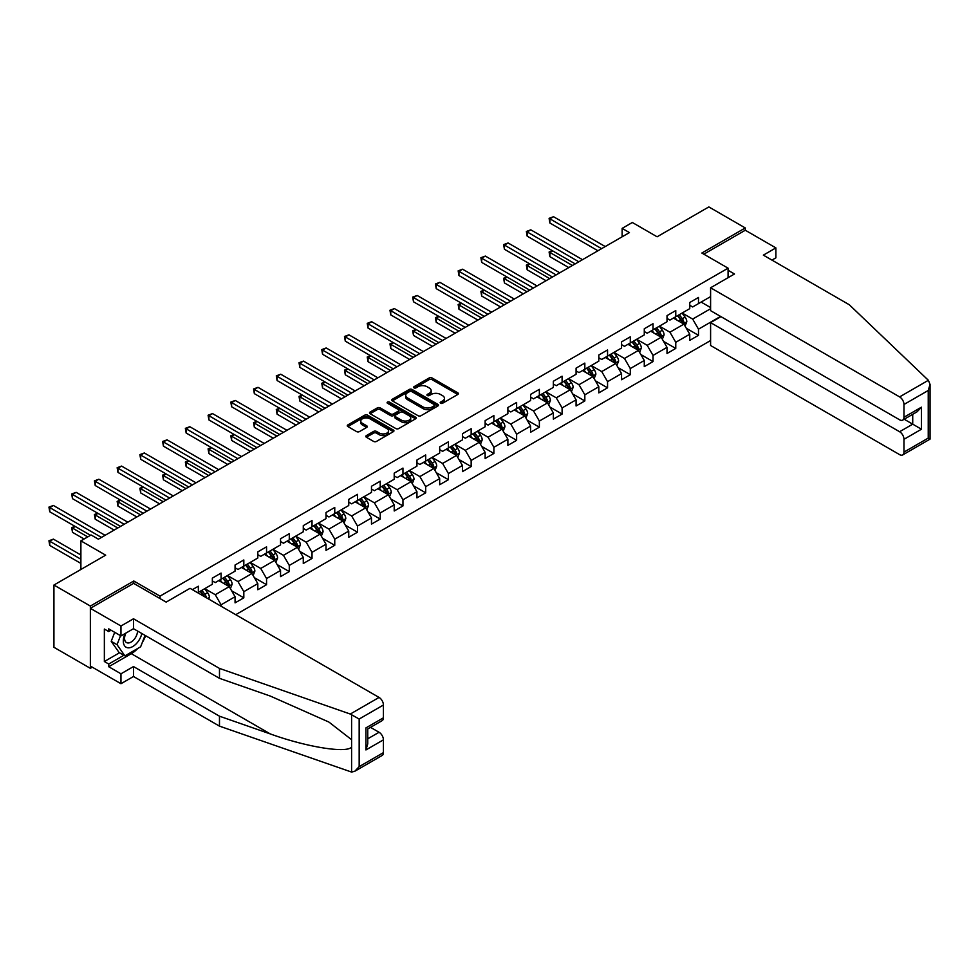 <?xml version="1.0" encoding="UTF-8"?>
<svg xmlns="http://www.w3.org/2000/svg" width="979" height="979" viewBox="0 0 979 979"><rect width="100%" height="100%" fill="white"/><g stroke="black" fill="none" stroke-linecap="round" stroke-linejoin="round"><path stroke-width="1.47" d="M440.599 403.238A1.42 0.82 0 0 0 442.594 403.238L457.793 394.464A2.019 1.163 0 0 0 458.392 393.644A2.019 1.163 0 0 0 457.793 392.812L432.045 377.943A2.019 1.163 0 0 0 429.194 377.943L413.995 386.717A1.42 0.82 0 0 0 415.989 387.88L417.96 386.742A6.474 3.732 0 0 1 427.113 386.742L429.255 387.978A6.474 3.732 0 0 1 431.152 390.621A6.474 3.732 0 0 1 429.255 393.264L427.297 394.402A1.42 0.82 0 0 0 429.291 395.565L431.262 394.427A6.474 3.732 0 0 1 440.415 394.427L442.557 395.663A6.474 3.732 0 0 1 444.454 398.306A6.474 3.732 0 0 1 442.557 400.949L440.599 402.088A1.42 0.82 0 0 0 440.599 403.238L440.599 402.088M366.391 435.594A2.019 1.163 0 0 0 365.803 436.414A2.019 1.163 0 0 0 366.391 437.246L373.611 441.419A2.019 1.163 0 0 0 376.474 441.419L393.35 431.666A2.019 1.163 0 0 0 393.95 430.846A2.019 1.163 0 0 0 393.35 430.014L367.602 415.157A2.019 1.163 0 0 0 364.751 415.157L347.863 424.898A2.019 1.163 0 0 0 347.276 425.718A2.019 1.163 0 0 0 347.863 426.55L356.589 431.592A2.019 1.163 0 0 0 359.452 431.592L366.672 427.419A2.019 1.163 0 0 0 367.272 426.587A2.019 1.163 0 0 0 366.672 425.767L362.352 423.271A5.409 3.121 0 0 1 360.761 421.056A5.409 3.121 0 0 1 364.102 418.168A5.409 3.121 0 0 1 370.001 418.853L386.95 428.631A5.409 3.121 0 0 1 388.541 430.846A5.409 3.121 0 0 1 385.2 433.734A5.409 3.121 0 0 1 379.301 433.048L376.474 431.421A2.019 1.163 0 0 0 373.611 431.421L366.391 435.594L366.391 437.246L373.611 433.11L373.611 431.421M771.941 260.096L775.882 257.832L775.882 247.895L745.276 230.236L745.276 227.96L708.845 206.924L657.105 236.796L632.336 222.49L622.13 228.376L629.424 232.586L98.377 539.184L91.096 534.975L80.89 540.861L80.89 569.472M133.793 583.435L133.793 581L90.362 606.062L53.931 585.038L105.671 555.166L80.89 540.861M133.793 581L160.03 596.138L728.082 268.173L728.082 277.681M745.276 227.96L701.845 253.035L728.082 268.173M418.106 415.732A2.019 1.163 0 0 0 420.958 415.732L437.846 405.991A2.019 1.163 0 0 0 438.433 405.159A2.019 1.163 0 0 0 437.846 404.339L412.098 389.471A2.019 1.163 0 0 0 409.234 389.471L392.359 399.212A2.019 1.163 0 0 0 391.759 400.044A2.019 1.163 0 0 0 392.359 400.864L418.106 415.732M387.99 403.544A1.42 0.82 0 0 1 389.422 403.74L415.573 418.841L398.722 428.569A2.019 1.163 0 0 1 395.859 428.569L370.111 413.713L370.111 412.061A2.019 1.163 0 0 0 369.524 412.881A2.019 1.163 0 0 0 370.111 413.713M370.111 412.061L377.331 407.888A2.019 1.163 0 0 1 380.195 407.888L390.633 413.909A2.019 1.163 0 0 0 393.497 413.909L398.294 411.143A2.019 1.163 0 0 0 398.881 410.323A2.019 1.163 0 0 0 398.294 409.491L387.415 403.213A1.42 0.82 0 0 1 389.422 402.063L415.598 417.176A2.019 1.163 0 0 1 416.197 417.996A2.019 1.163 0 0 1 415.598 418.828L415.598 417.176M90.362 606.062L90.362 668.327L53.931 647.29L53.931 585.038M160.03 598.585L160.03 596.138M235.731 614.69L710.595 340.533M710.595 296.613L698.492 303.6L698.492 297.457L689.754 302.499L689.754 308.642L675.767 316.719L675.767 310.576L667.017 315.63L667.017 321.773L653.03 329.85L653.03 323.706L644.28 328.76L644.28 334.891L630.292 342.968L630.292 336.837L621.555 341.879L621.555 348.022L607.555 356.099L607.555 349.956L598.818 355.01L598.818 361.153L584.83 369.23L584.83 363.087L576.08 368.128L576.08 374.272L562.093 382.348L562.093 376.205L553.355 381.259L553.355 387.403L539.356 395.479L539.356 389.336L530.618 394.378L530.618 400.521L516.631 408.598L516.631 402.455L507.881 407.509L507.881 413.652L493.893 421.729L493.893 415.585L485.143 420.627L485.143 426.771L471.156 434.847L471.156 428.704L462.418 433.758L462.418 439.901L448.419 447.978L448.419 441.835L439.681 446.877L439.681 453.02L425.694 461.097L425.694 454.954L416.944 460.008L416.944 466.151L402.956 474.228L402.956 468.084L394.207 473.138L394.207 479.269L380.219 487.346L380.219 481.215L371.482 486.257L371.482 492.4L357.494 500.477L357.494 494.334L348.744 499.388L348.744 505.519L334.757 513.608L334.757 507.465L326.007 512.506L326.007 518.65L312.02 526.726L312.02 520.583L303.282 525.637L303.282 531.781L289.282 539.857L289.282 533.714L280.545 538.756L280.545 544.899L266.557 552.976L266.557 546.833L257.807 551.887L257.807 558.03L243.82 566.107L243.82 559.964L235.07 565.005L235.07 571.149L221.083 579.225L221.083 573.082L212.345 578.136L212.345 584.279L198.358 592.356L198.358 586.213L192.373 589.664M720.568 316.425L698.492 329.177L698.492 335.32L689.754 340.362L689.754 334.218L675.767 342.295L675.767 348.438L667.017 353.492L667.017 347.349L653.03 355.426L653.03 361.569L644.28 366.611L644.28 360.48L630.292 368.557L630.292 374.688L621.555 379.742L621.555 373.599L607.555 381.675L607.555 387.819L598.818 392.873L598.818 386.729L584.83 394.806L584.83 400.949L576.08 405.991L576.08 399.848L562.093 407.925L562.093 414.068L553.355 419.122L553.355 412.979L539.356 421.056L539.356 427.199L530.618 432.241L530.618 426.098L516.631 434.174L516.631 440.317L507.881 445.372L507.881 439.228L493.893 447.305L493.893 453.448L485.143 458.49L485.143 452.347L471.156 460.424L471.156 466.567L462.418 471.621L462.418 465.478L448.419 473.555L448.419 479.698L439.681 484.74L439.681 478.596L425.694 486.673L425.694 492.816L416.944 497.87L416.944 491.727L402.956 499.804L402.956 505.947L394.207 510.989L394.207 504.858L380.219 512.935L380.219 519.066L371.482 524.12L371.482 517.977L357.494 526.053L357.494 532.197L348.744 537.251L348.744 531.107L334.757 539.184L334.757 545.327L326.007 550.369L326.007 544.226L312.02 552.303L312.02 558.446L303.282 563.5L303.282 557.357L289.282 565.434L289.282 571.577L280.545 576.619L280.545 570.476L266.557 578.552L266.557 584.696L257.807 589.75L257.807 583.606L243.82 591.683L243.82 597.826L235.07 602.868L235.07 596.725L221.083 604.802L221.083 606.234M198.358 592.356L197.697 592.736M218.758 580.571L229.245 586.629L215.258 594.706L204.758 588.648M212.345 580.914L215.258 582.591L221.083 579.225M215.258 594.706L221.083 604.802M229.245 586.629L235.07 596.725M241.483 567.453L251.982 573.51L237.995 581.587L227.495 575.53M235.07 567.783L237.995 569.472L243.82 566.107M237.995 581.587L243.82 591.683M251.982 573.51L257.807 583.606M264.22 554.322L274.72 560.38L260.72 568.456L250.232 562.399M257.807 554.665L260.72 556.341L266.557 552.976M260.72 568.456L266.557 578.552M274.72 560.38L280.545 570.476M286.957 541.203L297.445 547.261L283.457 555.338L272.97 549.28M280.545 541.534L283.457 543.223L289.282 539.857M283.457 555.338L289.282 565.434M297.445 547.261L303.282 557.357M309.694 528.073L320.182 534.13L306.194 542.207L295.695 536.149M303.282 528.415L306.194 530.092L312.02 526.726M306.194 542.207L312.02 552.303M320.182 534.13L326.007 544.226M332.419 514.954L342.919 521.012L328.932 529.088L318.432 523.031M326.007 515.284L328.932 516.973L334.757 513.608M328.932 529.088L334.757 539.184M342.919 521.012L348.744 531.107M355.157 501.823L365.644 507.881L351.657 515.957L341.169 509.9M348.744 502.154L351.657 503.842L357.494 500.477M351.657 515.957L357.494 526.053M365.644 507.881L371.482 517.977M377.894 488.692L388.382 494.75L374.394 502.839L363.907 496.769M371.482 489.035L374.394 490.712L380.219 487.346M374.394 502.839L380.219 512.935M388.382 494.75L394.207 504.858M400.619 475.574L411.119 481.631L397.131 489.708L386.632 483.65M394.207 475.904L397.131 477.593L402.956 474.228M397.131 489.708L402.956 499.804M411.119 481.631L416.944 491.727M423.356 462.443L433.856 468.5L419.856 476.577L409.369 470.52M416.944 462.786L419.856 464.462L425.694 461.097M419.856 476.577L425.694 486.673M433.856 468.5L439.681 478.596M446.094 449.324L456.581 455.382L442.594 463.459L432.106 457.401M439.681 449.655L442.594 451.343L448.419 447.978M442.594 463.459L448.419 473.555M456.581 455.382L462.418 465.478M468.831 436.193L479.318 442.251L465.331 450.328L454.831 444.27M462.418 436.536L465.331 438.213L471.156 434.847M465.331 450.328L471.156 460.424M479.318 442.251L485.143 452.347M491.556 423.075L502.056 429.132L488.068 437.209L477.568 431.152M485.143 423.405L488.068 425.094L493.893 421.729M488.068 437.209L493.893 447.305M502.056 429.132L507.881 439.228M514.293 409.944L524.781 416.002L510.793 424.078L500.306 418.021M507.881 410.287L510.793 411.963L516.631 408.598M510.793 424.078L516.631 434.174M524.781 416.002L530.618 426.098M537.03 396.825L547.518 402.883L533.531 410.96L523.043 404.902M530.618 397.156L533.531 398.845L539.356 395.479M533.531 410.96L539.356 421.056M547.518 402.883L553.355 412.979M559.755 383.695L570.255 389.752L556.268 397.829L545.768 391.771M553.355 384.037L556.268 385.714L562.093 382.348M556.268 397.829L562.093 407.925M570.255 389.752L576.08 399.848M582.493 370.576L592.993 376.634L578.993 384.71L568.505 378.653M576.08 370.906L578.993 372.595L584.83 369.23M578.993 384.71L584.83 394.806M592.993 376.634L598.818 386.729M605.23 357.445L615.718 363.503L601.73 371.579L591.243 365.522M598.818 357.788L601.73 359.464L607.555 356.099M601.73 371.579L607.555 381.675M615.718 363.503L621.555 373.599M627.967 344.314L638.455 350.384L624.467 358.461L613.968 352.391M621.555 344.657L624.467 346.333L630.292 342.968M624.467 358.461L630.292 368.557M638.455 350.384L644.28 360.48M650.692 331.196L661.192 337.253L647.205 345.33L636.705 339.272M644.28 331.526L647.205 333.215L653.03 329.85M647.205 345.33L653.03 355.426M661.192 337.253L667.017 347.349M673.43 318.065L683.917 324.122L669.93 332.199L659.442 326.142M667.017 318.408L669.93 320.084L675.767 316.719M669.93 332.199L675.767 342.295M683.917 324.122L689.754 334.218M710.595 308.728L692.667 319.081L682.179 313.023M701.123 302.083L710.595 307.553M689.754 305.277L692.667 306.965L698.492 303.6M692.667 319.081L698.492 329.177M90.362 668.327L92.332 667.188M622.13 228.376L622.13 236.796M686.328 328.295L698.492 335.32M663.591 341.414L675.767 348.438M640.866 354.545L653.03 361.569M618.128 367.663L630.292 374.688M595.391 380.794L607.555 387.819M572.654 393.913L584.83 400.949M549.929 407.044L562.093 414.068M527.192 420.175L539.356 427.199M504.454 433.293L516.631 440.317M481.729 446.424L493.893 453.448M458.992 459.543L471.156 466.567M436.255 472.673L448.419 479.698M413.517 485.792L425.694 492.816M390.792 498.923L402.956 505.947M368.055 512.041L380.219 519.066M345.318 525.172L357.494 532.197M322.593 538.291L334.757 545.327M299.855 551.422L312.02 558.446M277.118 564.553L289.282 571.577M254.381 577.671L266.557 584.696M231.656 590.802L243.82 597.826M441.162 403.434L442.557 402.626A6.474 3.732 0 0 0 444.454 399.983L444.454 398.306M431.152 390.621L431.152 392.31A6.474 3.732 0 0 1 429.255 394.953L427.86 395.761M457.768 394.476L432.045 379.632A2.019 1.163 0 0 0 429.194 379.632L414.558 388.076M437.821 406.004L412.098 391.147A2.019 1.163 0 0 0 409.234 391.147L392.383 400.876M434.26 405.734A1.42 0.82 0 0 0 434.26 404.584L411.669 391.539A1.42 0.82 0 0 0 409.663 391.539L407.594 392.726A6.474 3.732 0 0 0 405.698 395.369A6.474 3.732 0 0 0 407.594 398.012L423.038 406.934A6.474 3.732 0 0 0 432.192 406.934L434.26 405.734L434.26 407.423A1.42 0.82 0 0 0 434.676 406.848L434.676 405.159M405.698 395.369L405.698 397.058A6.474 3.732 0 0 0 407.594 399.701L407.594 398.012M434.26 407.423L432.192 408.622A6.474 3.732 0 0 1 423.038 408.622L407.594 399.701M370.135 413.725L377.331 409.565L377.331 407.888M398.881 410.323L398.881 412A2.019 1.163 0 0 1 398.294 412.832L393.497 415.598A2.019 1.163 0 0 1 390.633 415.598L380.195 409.565A2.019 1.163 0 0 0 377.331 409.565M401.476 420.175A5.409 3.121 0 0 0 407.374 420.848A5.409 3.121 0 0 0 410.715 417.96A5.409 3.121 0 0 0 409.124 415.757L403.152 412.306A2.019 1.163 0 0 0 400.289 412.306L395.504 415.072A2.019 1.163 0 0 0 394.904 415.891A2.019 1.163 0 0 0 395.504 416.724L401.476 420.175L401.476 421.851A5.409 3.121 0 0 0 407.374 422.524A5.409 3.121 0 0 0 410.715 419.648L410.715 417.96M394.904 415.891L394.904 417.58A2.019 1.163 0 0 0 395.504 418.4L395.504 416.724M401.476 421.851L395.504 418.4M388.541 430.846L388.541 432.522A5.409 3.121 0 0 1 385.2 435.41A5.409 3.121 0 0 1 379.301 434.737L376.474 433.11A2.019 1.163 0 0 0 373.611 433.11M360.761 421.056L360.761 422.744A5.409 3.121 0 0 0 362.352 424.947L362.352 423.271M366.648 427.431L362.352 424.947M393.325 431.69L367.602 416.834A2.019 1.163 0 0 0 364.751 416.834L347.9 426.563M685.08 326.117L686.805 321.761A5.458 3.157 -120 0 0 685.067 317.098L682.057 313.084M676.819 320.023L674.776 317.294M552.67 250.869L549.892 252.472L549.892 256.682L568.799 267.585M677.541 315.703L680.552 319.717A5.458 3.157 60 0 1 682.106 322.997L683.856 321.993A5.458 3.157 -120 0 0 682.302 318.701L679.291 314.687M677.921 315.483L681.262 319.937A2.778 1.603 60 0 1 681.763 320.782L683.856 321.993M549.892 256.682L549.097 252.007L572.434 265.48M549.097 252.007L552.34 250.685M601.583 248.654L549.892 218.819L553.539 216.714L605.23 246.549M597.936 250.759L549.892 223.016L549.892 218.819L549.097 218.354L553.539 216.714M549.892 223.016L549.097 218.354M125.141 633.523A13.4 7.734 120 0 0 128.041 647.804A13.4 7.734 120 0 0 141.845 633.511M125.863 633.119A9.166 5.299 120 0 0 126.462 642.542A9.166 5.299 120 0 0 127.808 642.958A9.166 5.299 120 0 0 137.537 631.027M145.063 635.383L140.646 646.789L124.908 655.881L119.083 652.516L111.214 641.318L114.702 632.324M124.908 655.881L117.039 644.684L120.527 635.689M111.214 641.318L117.039 644.684M928.373 380.293L930.05 384.38L928.239 390.474L903.972 404.474A6.18 3.573 -120 0 0 899.603 396.899L928.373 380.293L849.331 304.775L763.351 255.14L775.882 247.895M720.936 316.645L710.595 322.617L710.595 345.501L899.603 454.623A6.18 3.573 -120 0 0 902.699 454.929A6.18 3.573 -120 0 0 903.972 452.102L903.972 439.314A6.18 3.573 -120 0 0 899.603 431.739L912.722 424.164L921.459 429.218L903.972 439.314M710.595 322.617L899.603 431.739M728.082 270.277L734.495 273.985L710.595 287.777L710.595 310.661L899.603 419.795A6.18 3.573 -120 0 0 902.699 420.101A6.18 3.573 -120 0 0 903.972 417.262L903.972 404.474M710.595 287.777L899.603 396.899M745.276 230.236L703.815 254.173M904.18 419.232L912.722 424.164L912.722 414.313M903.972 417.262L921.459 407.166L917.09 411.78L902.699 420.101M903.972 452.102L928.239 438.09L929.157 438.616M137.745 648.465A23.19 13.388 -60 0 1 131.321 653.691L108.73 666.736L120.968 673.797L133.499 666.564L219.48 716.2L219.48 726.137L351.596 772.076L354.79 771.256L359.171 766.643L383.425 752.631A6.18 3.573 60 0 1 382.153 755.47L354.79 771.256M219.48 716.2L270.302 733.932C306.403 747.05 346.847 753.561 351.596 747.026L351.596 739.696L328.895 722.061L270.302 696.069L219.48 678.337L133.499 628.702L120.968 635.934L108.73 628.873L108.73 631.565L104.361 629.032L104.361 661.51L108.73 664.043L123.892 655.281M120.968 673.797L120.968 683.721L90.362 666.063L90.362 608.338L133.646 583.349L166.149 602.109L190.048 588.318L379.057 697.44A6.18 3.573 60 0 1 383.425 705.015L383.425 717.803A6.18 3.573 60 0 1 382.153 720.63L367.749 728.939L367.749 743.844L365.938 749.938L365.938 727.899C368.3 729.257 368.3 729.257 365.938 727.899L383.425 717.803M133.499 666.564L133.499 676.489L120.968 683.721M219.48 726.137L133.499 676.489M383.425 705.015L359.171 719.027L350.286 714.046L219.48 668.412L133.499 618.777L120.968 626.009L120.968 635.934M120.968 626.009L90.362 608.338M108.73 666.736L108.73 664.043M133.499 618.777L133.499 628.702M219.48 668.412L219.48 678.337M367.749 738.802L379.057 732.268A6.18 3.573 60 0 1 383.425 739.843L383.425 752.631M379.057 732.268L370.515 727.348M145.638 635.701A23.19 13.388 -60 0 1 142.347 642.395M111.055 630.219L108.73 631.565M104.361 661.51L119.511 652.76M662.342 339.248L664.08 334.879A5.458 3.157 -120 0 0 662.33 330.229L659.32 326.215M654.082 333.154L652.038 330.425M529.933 264L527.167 265.59L527.167 269.8L546.062 280.716M654.804 328.822L657.815 332.836A5.458 3.157 60 0 1 659.381 336.127L661.131 335.112A5.458 3.157 -120 0 0 659.565 331.832L656.554 327.818M655.184 328.601L658.524 333.056A2.778 1.603 60 0 1 659.026 333.9L661.131 335.112M527.167 269.8L526.359 265.125L549.708 278.611M526.359 265.125L529.615 263.816M639.605 352.367L641.343 348.01A5.458 3.157 -120 0 0 639.593 343.36L636.595 339.334M631.345 346.272L629.301 343.543M507.195 277.118L504.43 278.721L504.43 282.931L523.324 293.835M632.067 341.952L635.077 345.966A5.458 3.157 60 0 1 636.644 349.246L638.394 348.243A5.458 3.157 -120 0 0 636.827 344.951L633.817 340.937M632.458 341.732L635.787 346.187A2.778 1.603 60 0 1 636.301 347.031L638.394 348.243M504.43 282.931L503.622 278.256L526.971 291.73M503.622 278.256L506.877 276.935M578.846 261.785L527.167 231.937L530.802 229.832L582.493 259.68M575.211 263.889L527.167 236.147L527.167 231.937L526.359 231.472L530.802 229.832M527.167 236.147L526.359 231.472M556.121 274.903L504.43 245.068L508.077 242.963L559.755 272.798M552.474 277.008L504.43 249.266L504.43 245.068L503.622 244.603L508.077 242.963M504.43 249.266L503.622 244.603M616.868 365.497L618.606 361.129A5.458 3.157 -120 0 0 616.868 356.478L613.857 352.464M608.608 359.403L606.564 356.674M484.458 290.249L481.692 291.84L481.692 296.05L500.599 306.965M609.342 355.071L612.34 359.085A5.458 3.157 60 0 1 613.906 362.377L615.656 361.361A5.458 3.157 -120 0 0 614.09 358.081L611.092 354.068M609.721 354.851L613.05 359.305A2.778 1.603 60 0 1 613.564 360.15L615.656 361.361M481.692 296.05L480.897 291.387L504.234 304.861M480.897 291.387L484.14 290.065M594.143 378.628L595.868 374.259A5.458 3.157 -120 0 0 594.131 369.609L591.12 365.595M585.883 372.522L583.839 369.793M461.733 303.368L458.955 304.971L458.955 309.18L477.862 320.084M586.605 368.202L589.615 372.216A5.458 3.157 60 0 1 591.181 375.495L592.919 374.492A5.458 3.157 -120 0 0 591.365 371.2L588.355 367.186M586.984 367.982L590.325 372.436A2.778 1.603 60 0 1 590.827 373.28L592.919 374.492M458.955 309.18L458.16 304.506L481.509 317.991M458.16 304.506L461.415 303.184M571.406 391.747L573.143 387.378A5.458 3.157 -120 0 0 571.393 382.728L568.383 378.714M563.145 385.653L561.102 382.924M438.996 316.498L436.23 318.089L436.23 322.299L455.125 333.215M563.867 381.32L566.878 385.334A5.458 3.157 60 0 1 568.444 388.626L570.194 387.611A5.458 3.157 -120 0 0 568.628 384.331L565.617 380.317M564.247 381.1L567.587 385.555A2.778 1.603 60 0 1 568.089 386.399L570.194 387.611M436.23 322.299L435.422 317.637L458.772 331.11M435.422 317.637L438.678 316.315M533.384 288.034L481.692 258.187L485.339 256.082L537.03 285.929M529.737 290.139L481.692 262.396L481.692 258.187L480.897 257.722L485.339 256.082M481.692 262.396L480.897 257.722M510.646 301.153L458.955 271.318L462.602 269.213L514.293 299.06M507.012 303.257L458.955 275.527L458.955 271.318L458.16 270.853L462.602 269.213M458.955 275.527L458.16 270.853M487.921 314.283L436.23 284.436L439.865 282.331L491.556 312.179M484.275 316.388L436.23 288.646L436.23 284.436L435.422 283.983L439.865 282.331M436.23 288.646L435.422 283.983M548.668 404.878L550.406 400.509A5.458 3.157 -120 0 0 548.668 395.859L545.658 391.845M540.408 398.771L538.364 396.042M416.259 329.617L413.493 331.22L413.493 335.43L432.388 346.333M541.142 394.451L544.14 398.465A5.458 3.157 60 0 1 545.707 401.745L547.457 400.741A5.458 3.157 -120 0 0 545.89 397.45L542.88 393.436M541.522 394.231L544.85 398.686A2.778 1.603 60 0 1 545.364 399.53L547.457 400.741M413.493 335.43L412.685 330.755L436.034 344.241M412.685 330.755L415.94 329.433M465.184 327.414L413.493 297.567L417.14 295.462L468.831 325.309M461.537 329.507L413.493 301.777L413.493 297.567L412.685 297.102L417.14 295.462M413.493 301.777L412.685 297.102M525.943 417.996L527.669 413.627A5.458 3.157 -120 0 0 525.931 408.977L522.921 404.963M517.683 411.902L515.639 409.173M393.534 342.748L390.756 344.351L390.756 348.548L409.663 359.464M518.405 407.57L521.415 411.584A5.458 3.157 60 0 1 522.97 414.876L524.72 413.86A5.458 3.157 -120 0 0 523.165 410.58L520.155 406.566M518.784 407.35L522.125 411.804A2.778 1.603 60 0 1 522.627 412.648L524.72 413.86M390.756 348.548L389.96 343.886L413.297 357.359M389.96 343.886L393.203 342.564M442.447 340.533L390.756 310.686L394.402 308.593L446.094 338.428M438.8 342.638L390.756 314.895L390.756 310.686L389.96 310.233L394.402 308.593M390.756 314.895L389.96 310.233M503.206 431.127L504.931 426.758A5.458 3.157 -120 0 0 503.194 422.108L500.183 418.094M494.946 425.021L492.902 422.292M370.796 355.866L368.031 357.47L368.031 361.679L386.925 372.595M495.668 420.701L498.678 424.715A5.458 3.157 60 0 1 500.245 427.994L501.994 426.991A5.458 3.157 -120 0 0 500.428 423.699L497.418 419.685M496.047 420.481L499.388 424.935A2.778 1.603 60 0 1 499.89 425.779L501.994 426.991M368.031 361.679L367.223 357.005L390.572 370.49M367.223 357.005L370.478 355.683M419.71 353.664L368.031 323.816L371.665 321.712L423.356 351.559M416.075 355.756L368.031 328.026L368.031 323.816L367.223 323.351L371.665 321.712M368.031 328.026L367.223 323.351M480.469 444.246L482.206 439.877A5.458 3.157 -120 0 0 480.456 435.227L477.458 431.213M472.208 438.151L470.165 435.422M348.059 368.997L345.293 370.6L345.293 374.798L364.188 385.714M472.93 433.819L475.941 437.846A5.458 3.157 60 0 1 477.507 441.125L479.257 440.109A5.458 3.157 -120 0 0 477.691 436.83L474.68 432.816M473.31 433.599L476.651 438.054A2.778 1.603 60 0 1 477.152 438.91L479.257 440.109M345.293 374.798L344.486 370.135L367.835 383.609M344.486 370.135L347.741 368.814M396.984 366.782L345.293 336.935L348.94 334.842L400.619 364.677M393.338 368.887L345.293 341.145L345.293 336.935L344.486 336.482L348.94 334.842M345.293 341.145L344.486 336.482M457.731 457.377L459.469 453.008A5.458 3.157 -120 0 0 457.731 448.358L454.721 444.344M449.471 451.27L447.427 448.553M325.322 382.128L322.556 383.719L322.556 387.929L341.463 398.845M450.205 446.95L453.204 450.964A5.458 3.157 60 0 1 454.77 454.244L456.52 453.24A5.458 3.157 -120 0 0 454.954 449.961L451.955 445.934M450.585 446.73L453.913 451.184A2.778 1.603 60 0 1 454.427 452.029L456.52 453.24M322.556 387.929L321.761 383.254L345.097 396.74M321.761 383.254L325.004 381.932M374.247 379.913L322.556 350.066L326.203 347.961L377.894 377.808M370.6 382.018L322.556 354.276L322.556 350.066L321.761 349.601L326.203 347.961M322.556 354.276L321.761 349.601M435.006 470.495L436.732 466.126A5.458 3.157 -120 0 0 434.994 461.476L431.984 457.462M426.746 464.401L424.702 461.672M302.597 395.247L299.819 396.85L299.819 401.06L318.726 411.963M427.468 460.069L430.479 464.095A5.458 3.157 60 0 1 432.033 467.375L433.783 466.371A5.458 3.157 -120 0 0 432.228 463.079L429.218 459.065M427.847 459.861L431.188 464.315A2.778 1.603 60 0 1 431.69 465.16L433.783 466.371M299.819 401.06L299.023 396.385L322.372 409.858M299.023 396.385L302.266 395.063M351.51 393.032L299.819 363.197L303.466 361.092L355.157 390.927M347.875 395.137L299.819 367.394L299.819 363.197L299.023 362.732L303.466 361.092M299.819 367.394L299.023 362.732M412.269 483.626L414.007 479.257A5.458 3.157 -120 0 0 412.257 474.607L409.246 470.593M404.009 477.532L401.965 474.803M279.859 408.378L277.094 409.968L277.094 414.178L295.988 425.094M404.731 473.2L407.741 477.214A5.458 3.157 60 0 1 409.308 480.505L411.058 479.49A5.458 3.157 -120 0 0 409.491 476.21L406.481 472.196M405.11 472.979L408.451 477.434A2.778 1.603 60 0 1 408.953 478.278L411.058 479.49M277.094 414.178L276.286 409.503L299.635 422.989M276.286 409.503L279.541 408.194M328.785 406.163L277.094 376.315L280.728 374.211L332.419 404.058M325.138 408.267L277.094 380.525L277.094 376.315L276.286 375.85L280.728 374.211M277.094 380.525L276.286 375.85M389.532 496.745L391.27 492.388A5.458 3.157 -120 0 0 389.52 487.738L386.521 483.712M381.272 490.65L379.228 487.921M257.122 421.496L254.356 423.099L254.356 427.309L273.251 438.213M382.006 486.33L385.004 490.344A5.458 3.157 60 0 1 386.57 493.624L388.32 492.621A5.458 3.157 -120 0 0 386.754 489.329L383.744 485.315M382.385 486.11L385.714 490.565A2.778 1.603 60 0 1 386.228 491.409L388.32 492.621M254.356 427.309L253.549 422.634L276.898 436.108M253.549 422.634L256.804 421.313M306.048 419.281L254.356 389.446L258.003 387.341L309.694 417.176M302.401 421.386L254.356 393.644L254.356 389.446L253.549 388.981L258.003 387.341M254.356 393.644L253.549 388.981M366.807 509.875L368.532 505.507A5.458 3.157 -120 0 0 366.795 500.856L363.784 496.842M358.547 503.781L356.503 501.052M234.397 434.627L231.619 436.218L231.619 440.428L250.526 451.343M359.269 499.449L362.279 503.463A5.458 3.157 60 0 1 363.833 506.755L365.583 505.739A5.458 3.157 -120 0 0 364.029 502.46L361.018 498.446M359.648 499.229L362.989 503.683A2.778 1.603 60 0 1 363.49 504.528L365.583 505.739M231.619 440.428L230.824 435.765L254.161 449.239M230.824 435.765L234.067 434.443M283.31 432.412L231.619 402.565L235.266 400.46L286.957 430.307M279.664 434.517L231.619 406.774L231.619 402.565L230.824 402.1L235.266 400.46M231.619 406.774L230.824 402.1M344.07 523.006L345.795 518.637A5.458 3.157 -120 0 0 344.057 513.987L341.047 509.973M335.809 516.9L333.766 514.171M211.66 447.746L208.894 449.349L208.894 453.558L227.789 464.462M336.531 512.58L339.542 516.594A5.458 3.157 60 0 1 341.108 519.873L342.858 518.87A5.458 3.157 -120 0 0 341.292 515.578L338.281 511.564M336.911 512.36L340.251 516.814A2.778 1.603 60 0 1 340.753 517.658L342.858 518.87M208.894 453.558L208.086 448.884L231.436 462.357M208.086 448.884L211.342 447.562M260.573 445.531L208.894 415.696L212.529 413.591L264.22 443.438M256.939 447.636L208.894 419.905L208.894 415.696L208.086 415.231L212.529 413.591M208.894 419.905L208.086 415.231M321.332 536.125L323.07 531.756A5.458 3.157 -120 0 0 321.32 527.106L318.322 523.092M313.072 530.031L311.028 527.302M188.923 460.876L186.157 462.467L186.157 466.677L205.052 477.593M313.794 525.699L316.804 529.712A5.458 3.157 60 0 1 318.371 533.004L320.121 531.989A5.458 3.157 -120 0 0 318.554 528.709L315.544 524.695M314.173 525.478L317.514 529.933A2.778 1.603 60 0 1 318.016 530.777L320.121 531.989M186.157 466.677L185.349 462.015L208.698 475.488M185.349 462.015L188.604 460.693M237.848 458.661L186.157 428.814L189.804 426.709L241.483 456.557M234.201 460.766L186.157 433.024L186.157 428.814L185.349 428.349L189.804 426.709M186.157 433.024L185.349 428.349M298.595 549.256L300.333 544.887A5.458 3.157 -120 0 0 298.595 540.237L295.585 536.223M290.335 543.149L288.291 540.42M166.185 473.995L163.42 475.598L163.42 479.808L182.327 490.712M291.069 538.829L294.067 542.843A5.458 3.157 60 0 1 295.634 546.123L297.383 545.119A5.458 3.157 -120 0 0 295.817 541.828L292.819 537.814M291.448 538.609L294.777 543.064A2.778 1.603 60 0 1 295.291 543.908L297.383 545.119M163.42 479.808L162.624 475.133L185.961 488.619M162.624 475.133L165.867 473.812M215.111 471.78L163.42 441.945L167.066 439.84L218.758 469.687M211.464 473.885L163.42 446.155L163.42 441.945L162.624 441.48L167.066 439.84M163.42 446.155L162.624 441.48M275.87 562.374L277.595 558.006A5.458 3.157 -120 0 0 275.858 553.355L272.847 549.341M267.61 556.28L265.566 553.551M143.46 487.126L140.682 488.729L140.682 492.926L159.589 503.842M268.332 551.948L271.342 555.962A5.458 3.157 60 0 1 272.896 559.254L274.646 558.238A5.458 3.157 -120 0 0 273.092 554.958L270.082 550.944M268.711 551.728L272.052 556.182A2.778 1.603 60 0 1 272.554 557.027L274.646 558.238M140.682 492.926L139.887 488.264L163.236 501.737M139.887 488.264L143.13 486.942M192.373 484.911L140.682 455.064L144.329 452.971L196.02 482.806M188.739 487.016L140.682 459.273L140.682 455.064L139.887 454.611L144.329 452.971M140.682 459.273L139.887 454.611M253.133 575.505L254.87 571.136A5.458 3.157 -120 0 0 253.12 566.486L250.11 562.472M244.872 569.399L242.829 566.67M120.723 500.245L117.957 501.848L117.957 506.057L136.852 516.973M245.594 565.079L248.605 569.093A5.458 3.157 60 0 1 250.171 572.372L251.921 571.369A5.458 3.157 -120 0 0 250.355 568.077L247.344 564.063M245.974 564.859L249.315 569.313A2.778 1.603 60 0 1 249.816 570.157L251.921 571.369M117.957 506.057L117.15 501.383L140.499 514.868M117.15 501.383L120.405 500.061M169.648 498.042L117.957 468.195L121.592 466.09L173.283 495.937M166.002 500.134L117.957 472.404L117.957 468.195L117.15 467.729L121.592 466.09M117.957 472.404L117.15 467.729M230.395 588.624L232.133 584.255A5.458 3.157 -120 0 0 230.383 579.605L227.385 575.591M222.135 582.529L220.091 579.801M97.986 513.375L95.22 514.978L95.22 519.176L114.115 530.092M222.869 578.197L225.868 582.211A5.458 3.157 60 0 1 227.434 585.503L229.184 584.487A5.458 3.157 -120 0 0 227.617 581.208L224.607 577.194M223.249 577.977L226.577 582.432A2.778 1.603 60 0 1 227.091 583.276L229.184 584.487M95.22 519.176L94.412 514.513L117.761 527.987M94.412 514.513L97.667 513.192M146.911 511.16L95.22 481.313L98.867 479.22L150.558 509.056M143.264 513.265L95.22 485.523L95.22 481.313L94.412 480.86L98.867 479.22M95.22 485.523L94.412 480.86M208.796 599.136L209.396 597.386A5.458 3.157 -120 0 0 207.658 592.736L204.648 588.722M75.261 526.506L72.483 528.097L72.483 532.307L84.096 539.013M206.483 597.802L206.447 597.618A5.458 3.157 -120 0 0 204.88 594.339L201.882 590.313M200.511 591.108L203.852 595.562A2.778 1.603 60 0 1 204.354 596.407L206.447 597.618M200.132 591.328L203.142 595.342A5.458 3.157 60 0 1 203.705 596.199M72.483 532.307L71.687 527.632L87.743 536.908M71.687 527.632L74.93 526.31M124.174 524.291L72.483 494.444L76.129 492.339L127.821 522.186M120.527 526.396L72.483 498.654L72.483 494.444L71.687 493.979L76.129 492.339M72.483 498.654L71.687 493.979M80.89 554.995L53.392 539.123L49.745 541.228L49.745 545.425L80.89 563.414M49.745 545.425L48.95 540.763L80.89 559.205M48.95 540.763L53.392 539.123M101.437 537.41L49.745 507.575L53.392 505.47L105.083 535.305M90.509 535.305L49.745 511.772L49.745 507.575L48.95 507.11L53.392 505.47M49.745 511.772L48.95 507.11M442.557 402.626L442.557 400.949M427.297 395.565L427.297 394.402M429.255 394.953L429.255 393.264M413.995 387.88L413.995 386.717M429.194 379.632L429.194 377.943M432.045 379.632L432.045 377.943M457.793 394.464L457.793 392.812M392.359 400.864L392.359 399.212M409.234 391.147L409.234 389.471M412.098 391.147L412.098 389.471M437.846 405.991L437.846 404.339M423.038 408.622L423.038 406.934M432.192 408.622L432.192 406.934M380.195 409.565L380.195 407.888M390.633 415.598L390.633 413.909M393.497 415.598L393.497 413.909M398.294 412.832L398.294 411.143M389.422 403.74L389.422 402.063M376.474 433.11L376.474 431.421M379.301 434.737L379.301 433.048M366.672 427.419L366.672 425.767M347.863 426.55L347.863 424.898M364.751 416.834L364.751 415.157M367.602 416.834L367.602 415.157M393.35 431.666L393.35 430.014M683.379 323.816L686.769 321.858M682.302 318.701L685.067 317.098M678.41 320.941L680.552 319.717M928.239 438.09L928.239 390.474M921.459 407.166L921.459 429.218M351.596 772.076L351.596 747.026M351.596 739.696L351.596 714.646M359.171 719.027L359.171 766.643M383.425 739.843L365.938 749.938M350.286 714.046L379.057 697.44M131.321 653.691L270.302 733.932M660.654 336.947L664.043 334.989M659.565 331.832L662.33 330.229M655.673 334.072L657.815 332.836M637.916 350.066L641.306 348.108M636.827 344.951L639.593 343.36M632.948 347.19L635.077 345.966M615.179 363.197L618.569 361.239M614.09 358.081L616.868 356.478M610.211 360.321L612.34 359.085M592.454 376.315L595.832 374.357M591.365 371.2L594.131 369.609M587.473 373.452L589.615 372.216M569.717 389.446L573.107 387.488M568.628 384.331L571.393 382.728M564.748 386.57L566.878 385.334M546.98 402.565L550.369 400.607M545.89 397.45L548.668 395.859M542.011 399.701L544.14 398.465M524.242 415.696L527.632 413.738M523.165 410.58L525.931 408.977M519.274 412.82L521.415 411.584M501.517 428.814L504.907 426.856M500.428 423.699L503.194 422.108M496.537 425.951L498.678 424.715M478.78 441.945L482.17 439.987M477.691 436.83L480.456 435.227M473.812 439.069L475.941 437.846M456.043 455.064L459.432 453.118M454.954 449.961L457.731 448.358M451.074 452.2L453.204 450.964M433.318 468.195L436.695 466.237M432.228 463.079L434.994 461.476M428.337 465.319L430.479 464.095M410.58 481.325L413.97 479.367M409.491 476.21L412.257 474.607M405.6 478.45L407.741 477.214M387.843 494.444L391.233 492.486M386.754 489.329L389.52 487.738M382.875 491.568L385.004 490.344M365.106 507.575L368.496 505.617M364.029 502.46L366.795 500.856M360.137 504.699L362.279 503.463M342.381 520.693L345.771 518.735M341.292 515.578L344.057 513.987M337.4 517.83L339.542 516.594M319.643 533.824L323.033 531.866M318.554 528.709L321.32 527.106M314.675 530.948L316.804 529.712M296.906 546.943L300.296 544.985M295.817 541.828L298.595 540.237M291.938 544.079L294.067 542.843M274.181 560.074L277.559 558.116M273.092 554.958L275.858 553.355M269.201 557.198L271.342 555.962M251.444 573.192L254.834 571.234M250.355 568.077L253.12 566.486M246.463 570.329L248.605 569.093M228.707 586.323L232.096 584.365M227.617 581.208L230.383 579.605M223.738 583.447L225.868 582.211M207.646 598.475L209.359 597.496M204.88 594.339L207.658 592.736M930.05 384.38L930.05 439.13L902.699 454.929"/></g></svg>

